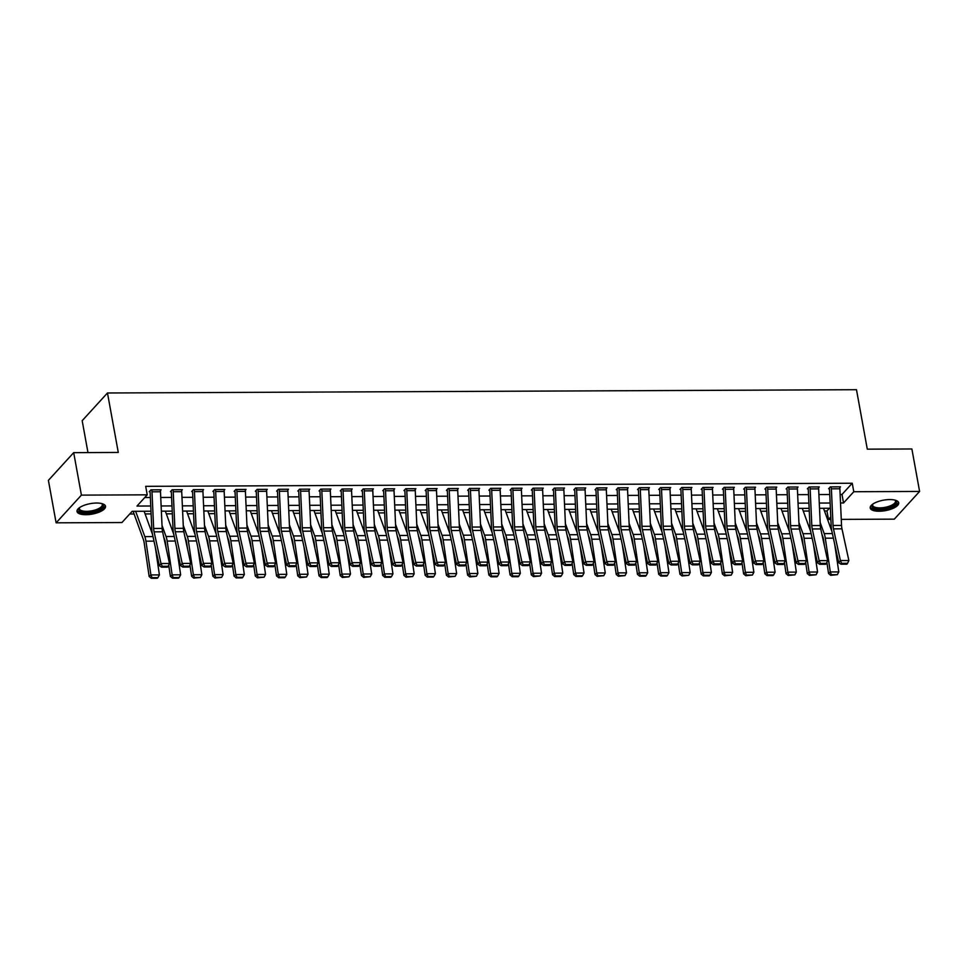 <?xml version="1.0" encoding="UTF-8"?>
<svg xmlns="http://www.w3.org/2000/svg" width="968" height="968" viewBox="0 0 968 968"><rect width="100%" height="100%" fill="white"/><g stroke="black" fill="none" stroke-linecap="round" stroke-linejoin="round"><path stroke-width="1.45" d="M96.594 503.033A14.484 5.324 -10.3 0 1 105.512 506.288A14.484 5.324 -10.3 0 1 85.934 514.71A14.484 5.324 -10.3 0 1 77.016 511.467A14.484 5.324 -10.3 0 1 96.594 503.033M889.786 499.561A14.484 5.324 -10.3 0 1 898.703 502.803A14.484 5.324 -10.3 0 1 879.125 511.237A14.484 5.324 -10.3 0 1 870.208 507.994A14.484 5.324 -10.3 0 1 889.786 499.561M87.967 452.576L82.183 420.693L107.472 392.984L856.486 389.705L867.292 449.164L911.88 448.971L919.6 491.441L894.311 519.15L841.265 519.393M830.883 519.429L828.499 519.441L830.774 516.948M824.482 510.959L826.95 510.947L828.499 519.441M129.724 514.008L134.092 513.984M145.091 513.935L151.117 513.911M166.327 513.839L172.34 513.814M187.55 513.754L193.576 513.73M208.786 513.657L214.811 513.633M230.009 513.56L236.035 513.536M251.244 513.476L257.27 513.439M272.48 513.379L278.494 513.355M293.703 513.282L299.729 513.258M314.939 513.197L320.965 513.161M336.174 513.101L342.188 513.076M357.398 513.004L363.423 512.979M378.633 512.919L384.647 512.883M399.857 512.822L405.882 512.798M421.092 512.725L427.118 512.701M442.328 512.629L448.341 512.604M463.551 512.544L469.577 512.52M484.786 512.447L490.8 512.423M506.01 512.35L512.036 512.326M527.245 512.266L533.271 512.241M548.481 512.169L554.495 512.145M569.704 512.072L575.73 512.048M590.94 511.987L596.966 511.951M612.175 511.89L618.189 511.866M633.399 511.794L639.425 511.769M654.634 511.709L660.648 511.673M675.858 511.612L681.883 511.588M697.093 511.515L703.119 511.491M718.329 511.431L724.342 511.394M739.552 511.334L745.578 511.31M760.788 511.237L766.801 511.213M782.011 511.152L788.037 511.116M803.246 511.056L809.272 511.031M150.996 511.225L132.18 511.31L121.932 522.538L56.12 522.829L81.409 495.12L147.221 494.829L136.972 506.058L150.754 505.998M81.409 495.12L73.689 452.649L48.4 480.358L56.12 522.829M826.95 510.947L829.419 508.248M840.127 494.479L841.991 494.479L852.239 483.238L145.684 486.335L147.221 494.829M144.764 497.528L150.367 497.504M160.736 497.455L171.59 497.407M181.972 497.358L192.826 497.322M203.207 497.274L214.061 497.225M224.431 497.177L235.284 497.129M245.666 497.08L256.52 497.032M266.902 496.995L277.755 496.947M288.125 496.899L298.979 496.85M309.361 496.802L320.214 496.753M330.584 496.717L341.438 496.669M351.82 496.62L362.673 496.572M373.055 496.524L383.909 496.475M394.279 496.439L405.132 496.39M415.514 496.342L426.368 496.294M436.737 496.245L447.591 496.197M457.973 496.161L468.827 496.112M479.208 496.064L490.062 496.015M500.432 495.967L511.286 495.918M521.667 495.87L532.521 495.834M542.903 495.785L553.756 495.737M564.126 495.689L574.98 495.64M585.362 495.592L596.215 495.543M606.585 495.507L617.439 495.459M627.821 495.41L638.674 495.362M649.056 495.314L659.91 495.265M670.279 495.229L681.133 495.18M691.515 495.132L702.369 495.084M712.738 495.035L723.592 494.987M733.974 494.95L744.828 494.902M755.209 494.854L766.063 494.805M776.433 494.757L787.286 494.709M797.668 494.672L808.522 494.624M818.892 494.575L829.745 494.527M839.776 487.63L840.502 486.831L830.314 486.88L828.608 488.755L829.455 488.743L829.31 487.969M818.541 487.727L819.267 486.928L809.079 486.977L807.372 488.84L808.22 488.84L808.086 488.066M797.305 487.824L798.043 487.025L787.855 487.061L786.137 488.937L786.984 488.937L786.851 488.162M776.082 487.908L776.808 487.11L766.62 487.158L764.914 489.034L765.761 489.021L765.615 488.247M754.846 488.005L755.585 487.206L745.384 487.255L743.678 489.118L744.525 489.118L744.392 488.344M733.623 488.102L734.349 487.303L724.161 487.34L722.443 489.215L723.302 489.215L723.156 488.441M712.387 488.187L713.114 487.388L702.925 487.436L701.219 489.312L702.066 489.3L701.921 488.537M691.152 488.283L691.89 487.485L681.69 487.533L679.984 489.397L680.831 489.397L680.698 488.622M669.929 488.38L670.655 487.582L660.466 487.618L658.76 489.493L659.607 489.493L659.462 488.719M648.693 488.465L649.419 487.666L639.231 487.715L637.525 489.59L638.372 489.578L638.239 488.816M627.47 488.562L628.196 487.763L618.007 487.811L616.289 489.675L617.148 489.675L617.003 488.901M606.234 488.659L606.96 487.86L596.772 487.896L595.066 489.772L595.913 489.772L595.768 488.997M584.999 488.743L585.737 487.945L575.536 487.993L573.83 489.869L574.677 489.856L574.544 489.094M563.775 488.84L564.501 488.041L554.313 488.09L552.607 489.953L553.454 489.953L553.309 489.179M542.54 488.937L543.266 488.138L533.078 488.174L531.371 490.05L532.219 490.05L532.085 489.276M521.316 489.021L522.042 488.223L511.854 488.271L510.136 490.147L510.995 490.147L510.85 489.372M500.081 489.118L500.807 488.32L490.619 488.368L488.913 490.244L489.76 490.231L489.614 489.457M478.845 489.215L479.584 488.416L469.383 488.453L467.677 490.328L468.524 490.328L468.391 489.554M457.622 489.312L458.348 488.501L448.16 488.55L446.442 490.425L447.301 490.425L447.156 489.651M436.386 489.397L437.113 488.598L426.924 488.646L425.218 490.522L426.065 490.51L425.92 489.735M415.151 489.493L415.889 488.695L405.689 488.743L403.983 490.607L404.83 490.607L404.697 489.832M393.928 489.59L394.654 488.792L384.465 488.828L382.759 490.703L383.606 490.703L383.461 489.929M372.692 489.675L373.418 488.876L363.23 488.925L361.524 490.8L362.371 490.788L362.238 490.014M351.469 489.772L352.195 488.973L342.006 489.021L340.288 490.885L341.147 490.885L341.002 490.111M330.233 489.869L330.959 489.07L320.771 489.106L319.065 490.982L319.912 490.982L319.767 490.207M308.998 489.953L309.736 489.155L299.536 489.203L297.829 491.079L298.676 491.066L298.543 490.304M287.774 490.05L288.5 489.251L278.312 489.3L276.606 491.163L277.453 491.163L277.308 490.389M266.539 490.147L267.265 489.348L257.077 489.384L255.37 491.26L256.217 491.26L256.084 490.486M245.315 490.231L246.041 489.433L235.853 489.481L234.135 491.357L234.994 491.345L234.849 490.582M224.08 490.328L224.806 489.53L214.618 489.578L212.912 491.441L213.759 491.441L213.613 490.667M202.844 490.425L203.582 489.626L193.382 489.663L191.676 491.538L192.523 491.538L192.39 490.764M181.621 490.51L182.347 489.711L172.159 489.76L170.453 491.635L171.3 491.635L171.154 490.861M160.386 490.607L161.112 489.808L150.923 489.856L149.217 491.732L150.064 491.72L149.919 490.945M73.689 452.649L118.278 452.443L107.472 392.984M852.239 483.238L853.788 491.732L919.6 491.441M840.514 502.985L843.527 502.973L853.788 491.732M161.124 505.961L171.977 505.913M182.359 505.865L193.213 505.816M203.595 505.768L214.448 505.719M224.818 505.683L235.672 505.635M246.053 505.586L256.907 505.538M267.289 505.49L278.143 505.441M288.512 505.393L299.366 505.356M309.748 505.308L320.602 505.26M330.971 505.211L341.825 505.163M352.207 505.114L363.06 505.066M373.442 505.03L384.296 504.981M394.666 504.933L405.519 504.885M415.901 504.836L426.755 504.788M437.125 504.751L447.978 504.703M458.36 504.655L469.214 504.606M479.596 504.558L490.449 504.509M500.819 504.473L511.673 504.425M522.054 504.376L532.908 504.328M543.29 504.28L554.144 504.231M564.513 504.195L575.367 504.146M585.749 504.098L596.603 504.05M606.972 504.001L617.826 503.953M628.208 503.904L639.061 503.868M649.443 503.82L660.297 503.771M670.667 503.723L681.52 503.675M691.902 503.626L702.756 503.578M713.126 503.541L723.979 503.493M734.361 503.445L745.215 503.396M755.597 503.348L766.45 503.299M776.82 503.263L787.674 503.215M798.055 503.166L808.909 503.118M819.279 503.07L830.145 503.021M830.375 508.248L819.521 508.297M809.151 508.345L798.298 508.381M787.916 508.43L777.062 508.478M766.68 508.527L755.826 508.575M745.457 508.624L734.603 508.672M724.221 508.708L713.368 508.757M702.986 508.805L692.132 508.853M681.762 508.902L670.909 508.95M660.527 508.986L649.673 509.035M639.303 509.083L628.45 509.132M618.068 509.18L607.214 509.228M596.832 509.265L585.979 509.313M575.609 509.362L564.755 509.41M554.374 509.458L543.52 509.507M533.15 509.543L522.296 509.591M511.915 509.64L501.061 509.688M490.679 509.737L479.825 509.785M469.456 509.821L458.602 509.87M448.22 509.918L437.367 509.967M426.997 510.015L416.131 510.063M405.761 510.112L394.908 510.148M384.526 510.196L373.672 510.245M363.303 510.293L352.449 510.342M342.067 510.39L331.213 510.439M320.831 510.475L309.978 510.523M299.608 510.572L288.754 510.62M278.373 510.668L267.519 510.717M257.149 510.753L246.296 510.801M235.914 510.85L225.06 510.898M214.678 510.947L203.824 510.995M193.455 511.031L182.601 511.08M172.219 511.128L161.366 511.177M841.991 494.479L843.527 502.973M839.873 488.792L831.379 488.828A6.498 2.626 89.7 0 0 831.161 486.88L839.655 486.831A6.498 2.626 89.7 0 1 839.873 488.792L841.543 525.442A9.281 3.751 -90.3 0 0 841.966 528.831L848.863 560.52L840.381 560.557L841.615 563.328L840.962 564.199L846.903 564.175L847.569 563.303L841.615 563.328M831.379 488.828L833.049 525.479A9.281 3.751 -90.3 0 0 833.472 528.867L840.381 560.557L838.724 562.723L831.827 531.045A13.927 5.627 89.7 0 1 831.185 525.963L829.515 489.3A1.851 0.75 -90.3 0 0 829.455 488.743M838.724 562.723L840.962 564.199M847.569 563.303L848.863 560.52M821.868 534.118L822.812 536.708A9.281 3.751 89.7 0 1 823.55 539.757L824.506 546.242M826.878 562.239L828.548 573.516L830.302 571.955L825.305 538.196A13.927 5.627 -90.3 0 0 824.191 533.622L820.174 522.526M831.911 531.456L823.502 508.273M831.379 574.689L830.677 575.319L837.332 574.665L831.379 574.689L830.302 571.955L838.796 571.919L834.694 544.234M838.796 571.919L837.332 574.665M830.677 575.319L828.548 573.516M818.638 488.876L810.143 488.913A6.498 2.626 89.7 0 0 809.926 486.964L818.42 486.928A6.498 2.626 89.7 0 1 818.638 488.876L820.307 525.539A9.281 3.751 -90.3 0 0 820.743 528.927L827.64 560.605L819.146 560.641L820.392 563.424L819.727 564.296L825.668 564.271L826.333 563.4L820.392 563.424M810.143 488.913L811.813 525.576A9.281 3.751 -90.3 0 0 812.249 528.964L819.146 560.641L817.5 562.819L810.591 531.142A13.927 5.627 89.7 0 1 809.95 526.06L808.28 489.397A1.851 0.75 -90.3 0 0 808.22 488.84M817.5 562.819L819.727 564.296M826.333 563.4L827.64 560.605M797.402 488.973L788.92 489.009A6.498 2.626 89.7 0 0 788.702 487.061L797.196 487.025A6.498 2.626 89.7 0 1 797.402 488.973L799.072 525.636A9.281 3.751 -90.3 0 0 799.507 529.024L806.404 560.702L797.91 560.738L799.157 563.521L798.503 564.392L804.444 564.356L805.098 563.497L799.157 563.521M788.92 489.009L790.59 525.672A9.281 3.751 -90.3 0 0 791.013 529.06L797.91 560.738L796.265 562.916L789.368 531.226A13.927 5.627 89.7 0 1 788.726 526.144L787.057 489.493A1.851 0.75 -90.3 0 0 786.984 488.937M796.265 562.916L798.503 564.392M805.098 563.497L806.404 560.702M776.179 489.07L767.685 489.106A6.498 2.626 89.7 0 0 767.467 487.158L775.961 487.122A6.498 2.626 89.7 0 1 776.179 489.07L777.849 525.721A9.281 3.751 -90.3 0 0 778.272 529.109L785.181 560.799L776.687 560.835L777.921 563.606L777.268 564.477L783.209 564.453L783.874 563.582L777.921 563.606M767.685 489.106L769.354 525.757A9.281 3.751 -90.3 0 0 769.778 529.145L776.687 560.835L775.029 563.001L768.132 531.323A13.927 5.627 89.7 0 1 767.491 526.241L765.821 489.578A1.851 0.75 -90.3 0 0 765.761 489.021M775.029 563.001L777.268 564.477M783.874 563.582L785.181 560.799M800.633 534.203L801.577 536.792A9.281 3.751 89.7 0 1 802.315 539.841L803.283 546.327M805.642 562.335L807.312 573.613L809.066 572.052L804.081 538.281A13.927 5.627 -90.3 0 0 802.968 533.707L798.939 522.623M810.688 531.541L802.278 508.369M810.155 574.786L809.454 575.415L816.097 574.762L810.155 574.786L809.066 572.052L817.561 572.015L813.471 544.331M817.561 572.015L816.097 574.762M809.454 575.415L807.312 573.613M779.409 534.3L780.341 536.889A9.281 3.751 89.7 0 1 781.091 539.938L782.047 546.424M784.407 562.432L786.076 573.709L787.843 572.149L782.846 538.377A13.927 5.627 -90.3 0 0 781.733 533.804L777.715 522.72M789.452 531.638L781.043 508.466M788.92 574.883L788.218 575.5L794.873 574.859L788.92 574.883L787.843 572.149L796.337 572.112L792.235 544.415M796.337 572.112L794.873 574.859M788.218 575.5L786.076 573.709M758.174 534.396L759.118 536.986A9.281 3.751 89.7 0 1 759.856 540.035L760.812 546.521M763.183 562.517L764.853 573.794L766.608 572.233L761.61 538.474A13.927 5.627 -90.3 0 0 760.509 533.9L756.48 522.805M768.229 531.735L759.807 508.551M767.697 574.968L766.983 575.597L772.936 575.573L773.638 574.944L767.697 574.968L766.608 572.233L775.102 572.197L771.012 544.512M775.102 572.197L773.638 574.944M766.983 575.597L764.853 573.794M754.943 489.155L746.449 489.191A6.498 2.626 89.7 0 0 746.231 487.243L754.725 487.206A6.498 2.626 89.7 0 1 754.943 489.155L756.613 525.818A9.281 3.751 -90.3 0 0 757.049 529.206L763.946 560.883L755.451 560.92L756.698 563.703L756.032 564.574L761.985 564.55L762.639 563.678L756.698 563.703M746.449 489.191L748.119 525.854A9.281 3.751 -90.3 0 0 748.554 529.242L755.451 560.92L753.806 563.098L746.909 531.42A13.927 5.627 89.7 0 1 746.255 526.338L744.586 489.675A1.851 0.75 -90.3 0 0 744.525 489.118M753.806 563.098L756.032 564.574M762.639 563.678L763.946 560.883M736.938 534.481L737.882 537.071A9.281 3.751 89.7 0 1 738.62 540.12L739.588 546.605M741.948 562.614L743.618 573.891L745.384 572.33L740.387 538.559A13.927 5.627 -90.3 0 0 739.274 533.985L735.244 522.901M746.994 531.819L738.584 508.648M746.461 575.065L745.759 575.694L752.402 575.04L746.461 575.065L745.384 572.33L753.866 572.294L749.776 544.609M753.866 572.294L752.402 575.04M745.759 575.694L743.618 573.891M895.122 500.141A12.536 4.61 -10.3 0 1 895.206 500.19A12.536 4.61 -10.3 0 1 891.83 506.518A12.536 4.61 -10.3 0 1 876.996 508.962A12.536 4.61 -10.3 0 1 872.555 504.304A12.536 4.61 -10.3 0 1 872.616 504.231M872.846 504.074A11.604 4.259 169.7 0 0 872.628 505.26A11.604 4.259 169.7 0 0 879.392 507.873A11.604 4.259 169.7 0 0 891.105 505.49A11.604 4.259 169.7 0 0 895.473 501.109A11.604 4.259 169.7 0 0 894.855 500.069M870.232 507.147A14.387 5.288 169.7 0 0 892.956 506.893A14.387 5.288 169.7 0 0 898.377 502.029M101.93 503.614A12.536 4.61 -10.3 0 1 102.027 503.662A12.536 4.61 -10.3 0 1 100.14 509.241A12.536 4.61 -10.3 0 1 86.406 512.568A12.536 4.61 -10.3 0 1 79.364 507.776A12.536 4.61 -10.3 0 1 79.437 507.704M79.654 507.547A11.604 4.259 169.7 0 0 79.449 508.744A11.604 4.259 169.7 0 0 86.6 511.346A11.604 4.259 169.7 0 0 102.281 504.594A11.604 4.259 169.7 0 0 101.664 503.541M77.041 510.62A14.387 5.288 169.7 0 0 85.728 513.318A14.387 5.288 169.7 0 0 105.197 505.502M733.72 489.251L725.226 489.288A6.498 2.626 89.7 0 0 725.008 487.34L733.502 487.303A6.498 2.626 89.7 0 1 733.72 489.251L735.39 525.914A9.281 3.751 -90.3 0 0 735.813 529.302L742.71 560.98L734.216 561.016L735.462 563.799L734.809 564.671L740.75 564.646L741.415 563.775L735.462 563.799M725.226 489.288L726.895 525.951A9.281 3.751 -90.3 0 0 727.319 529.339L734.216 561.016L732.57 563.194L725.673 531.505A13.927 5.627 89.7 0 1 725.032 526.423L723.362 489.772A1.851 0.75 -90.3 0 0 723.302 489.215M732.57 563.194L734.809 564.671M741.415 563.775L742.71 560.98M712.484 489.348L703.99 489.384A6.498 2.626 89.7 0 0 703.772 487.436L712.266 487.4A6.498 2.626 89.7 0 1 712.484 489.348L714.154 525.999A9.281 3.751 -90.3 0 0 714.578 529.387L721.487 561.077L712.992 561.113L714.239 563.884L713.573 564.755L719.514 564.731L720.18 563.86L714.239 563.884M703.99 489.384L705.66 526.035A9.281 3.751 -90.3 0 0 706.095 529.436L712.992 561.113L711.347 563.279L704.438 531.601A13.927 5.627 89.7 0 1 703.796 526.519L702.127 489.856A1.851 0.75 -90.3 0 0 702.066 489.3M711.347 563.279L713.573 564.755M720.18 563.86L721.487 561.077M691.249 489.433L682.767 489.481A6.498 2.626 89.7 0 0 682.549 487.521L691.031 487.485A6.498 2.626 89.7 0 1 691.249 489.433L692.919 526.096A9.281 3.751 -90.3 0 0 693.354 529.484L700.251 561.162L691.757 561.21L693.003 563.981L692.338 564.852L698.291 564.828L698.944 563.957L693.003 563.981M682.767 489.481L684.436 526.132A9.281 3.751 -90.3 0 0 684.86 529.52L691.757 561.21L690.111 563.376L683.214 531.698A13.927 5.627 89.7 0 1 682.573 526.616L680.903 489.953A1.851 0.75 -90.3 0 0 680.831 489.397M690.111 563.376L692.338 564.852M698.944 563.957L700.251 561.162M670.025 489.53L661.531 489.566A6.498 2.626 89.7 0 0 661.313 487.618L669.808 487.582A6.498 2.626 89.7 0 1 670.025 489.53L671.695 526.193A9.281 3.751 -90.3 0 0 672.119 529.581L679.016 561.259L670.534 561.295L671.768 564.078L671.114 564.949L677.055 564.925L677.721 564.054L671.768 564.078M661.531 489.566L663.201 526.229A9.281 3.751 -90.3 0 0 663.625 529.617L670.534 561.295L668.876 563.473L661.979 531.795A13.927 5.627 89.7 0 1 661.338 526.701L659.668 490.05A1.851 0.75 -90.3 0 0 659.607 489.493M668.876 563.473L671.114 564.949M677.721 564.054L679.016 561.259M648.79 489.626L640.296 489.663A6.498 2.626 89.7 0 0 640.078 487.715L648.572 487.678A6.498 2.626 89.7 0 1 648.79 489.626L650.46 526.277A9.281 3.751 -90.3 0 0 650.895 529.665L657.792 561.355L649.298 561.392L650.544 564.175L649.879 565.034L655.832 565.01L656.485 564.138L650.544 564.175M640.296 489.663L641.965 526.314A9.281 3.751 -90.3 0 0 642.401 529.714L649.298 561.392L647.653 563.57L640.755 531.88A13.927 5.627 89.7 0 1 640.102 526.798L638.432 490.147A1.851 0.75 -90.3 0 0 638.372 489.578M647.653 563.57L649.879 565.034M656.485 564.138L657.792 561.355M715.715 534.578L716.659 537.167A9.281 3.751 89.7 0 1 717.397 540.217L718.353 546.702M720.724 562.711L722.394 573.988L724.149 572.427L719.151 538.656A13.927 5.627 -90.3 0 0 718.038 534.082L714.021 522.998M725.758 531.916L717.349 508.744M725.226 575.161L724.524 575.779L731.179 575.137L725.226 575.161L724.149 572.427L732.643 572.39L728.541 544.706M732.643 572.39L731.179 575.137M724.524 575.779L722.394 573.988M694.48 534.675L695.423 537.264A9.281 3.751 89.7 0 1 696.161 540.313L697.117 546.799M699.489 562.795L701.159 574.072L702.913 572.511L697.928 538.752A13.927 5.627 -90.3 0 0 696.815 534.179L692.785 523.083M704.535 532.013L696.113 508.829M704.002 575.246L703.3 575.875L709.241 575.851L709.943 575.222L704.002 575.246L702.913 572.511L711.407 572.475L707.318 544.79M711.407 572.475L709.943 575.222M703.3 575.875L701.159 574.072M673.256 534.76L674.188 537.349A9.281 3.751 89.7 0 1 674.938 540.398L675.894 546.896M678.253 562.892L679.923 574.169L681.69 572.608L676.692 538.837A13.927 5.627 -90.3 0 0 675.579 534.263L671.55 523.18M683.299 532.097L674.89 508.926M682.767 575.343L682.065 575.972L688.708 575.319L682.767 575.343L681.69 572.608L690.184 572.572L686.082 544.887M690.184 572.572L688.708 575.319M682.065 575.972L679.923 574.169M652.021 534.856L652.964 537.446A9.281 3.751 89.7 0 1 653.702 540.495L654.658 546.981M657.03 562.989L658.7 574.266L660.454 572.705L655.457 538.934A13.927 5.627 -90.3 0 0 654.344 534.36L650.327 523.277M662.064 532.194L653.654 509.023M661.543 575.44L660.829 576.057L666.783 576.033L667.484 575.415L661.543 575.44L660.454 572.705L668.948 572.669L664.859 544.984M668.948 572.669L667.484 575.415M660.829 576.057L658.7 574.266M630.785 534.953L631.729 537.543A9.281 3.751 89.7 0 1 632.467 540.592L633.435 547.077M635.795 563.073L637.464 574.351L639.231 572.79L634.234 539.031A13.927 5.627 -90.3 0 0 633.12 534.457L629.091 523.361M640.84 532.291L632.431 509.12M640.308 575.536L639.606 576.154L645.547 576.129L646.249 575.5L640.308 575.536L639.231 572.79L647.713 572.754L643.623 545.069M647.713 572.754L646.249 575.5M639.606 576.154L637.464 574.351M627.566 489.723L619.072 489.76A6.498 2.626 89.7 0 0 618.854 487.799L627.349 487.763A6.498 2.626 89.7 0 1 627.566 489.723L629.236 526.374A9.281 3.751 -90.3 0 0 629.66 529.762L636.557 561.44L628.063 561.488L629.309 564.259L628.655 565.13L634.597 565.106L635.25 564.235L629.309 564.259M619.072 489.76L620.742 526.41A9.281 3.751 -90.3 0 0 621.166 529.798L628.063 561.488L626.417 563.654L619.52 531.976A13.927 5.627 89.7 0 1 618.879 526.894L617.209 490.231A1.851 0.75 -90.3 0 0 617.148 489.675M626.417 563.654L628.655 565.13M635.25 564.235L636.557 561.44M609.562 535.038L610.493 537.627A9.281 3.751 89.7 0 1 611.244 540.676L612.199 547.174M614.571 563.17L616.229 574.447L617.995 572.887L612.998 539.115A13.927 5.627 -90.3 0 0 611.885 534.542L607.868 523.458M619.605 532.376L611.195 509.204M619.072 575.621L618.37 576.25L625.025 575.597L619.072 575.621L617.995 572.887L626.49 572.85L622.388 545.165M626.49 572.85L625.025 575.597M618.37 576.25L616.229 574.447M606.331 489.808L597.837 489.844A6.498 2.626 89.7 0 0 597.619 487.896L606.113 487.86A6.498 2.626 89.7 0 1 606.331 489.808L608.001 526.471A9.281 3.751 -90.3 0 0 608.424 529.859L615.333 561.537L606.839 561.573L608.086 564.356L607.42 565.227L613.361 565.203L614.027 564.332L608.086 564.356M597.837 489.844L599.507 526.507A9.281 3.751 -90.3 0 0 599.942 529.895L606.839 561.573L605.194 563.751L598.284 532.073A13.927 5.627 89.7 0 1 597.643 526.979L595.973 490.328A1.851 0.75 -90.3 0 0 595.913 489.772M605.194 563.751L607.42 565.227M614.027 564.332L615.333 561.537M588.326 535.135L589.27 537.724A9.281 3.751 89.7 0 1 590.008 540.773L590.964 547.259M593.336 563.267L595.005 574.544L596.76 572.983L591.775 539.212A13.927 5.627 -90.3 0 0 590.661 534.639L586.632 523.555M598.381 532.473L589.96 509.301M597.849 575.718L597.147 576.347L603.79 575.694L597.849 575.718L596.76 572.983L605.254 572.947L601.164 545.262M605.254 572.947L603.79 575.694M597.147 576.347L595.005 574.544M585.096 489.905L576.601 489.941A6.498 2.626 89.7 0 0 576.396 487.993L584.878 487.957A6.498 2.626 89.7 0 1 585.096 489.905L586.765 526.556A9.281 3.751 -90.3 0 0 587.201 529.956L594.098 561.634L585.604 561.67L586.85 564.453L586.184 565.312L592.138 565.288L592.791 564.417L586.85 564.453M576.601 489.941L578.271 526.592A9.281 3.751 -90.3 0 0 578.707 529.992L585.604 561.67L583.958 563.848L577.061 532.158A13.927 5.627 89.7 0 1 576.42 527.076L574.738 490.425A1.851 0.75 -90.3 0 0 574.677 489.856M583.958 563.848L586.184 565.312M592.791 564.417L594.098 561.634M567.103 535.231L568.034 537.821A9.281 3.751 89.7 0 1 568.773 540.87L569.741 547.356M572.1 563.352L573.77 574.641L575.536 573.068L570.539 539.309A13.927 5.627 -90.3 0 0 569.426 534.735L565.397 523.64M577.146 532.569L568.736 509.398M576.613 575.815L575.912 576.432L581.853 576.408L582.554 575.779L576.613 575.815L575.536 573.068L584.031 573.032L579.929 545.347M584.031 573.032L582.554 575.779M575.912 576.432L573.77 574.641M563.872 490.002L555.378 490.038A6.498 2.626 89.7 0 0 555.16 488.078L563.654 488.041A6.498 2.626 89.7 0 1 563.872 490.002L565.542 526.653A9.281 3.751 -90.3 0 0 565.965 530.04L572.862 561.73L564.38 561.767L565.615 564.538L564.961 565.409L570.902 565.385L571.568 564.513L565.615 564.538M555.378 490.038L557.048 526.689A9.281 3.751 -90.3 0 0 557.471 530.077L564.38 561.767L562.723 563.933L555.826 532.255A13.927 5.627 89.7 0 1 555.184 527.173L553.514 490.51A1.851 0.75 -90.3 0 0 553.454 489.953M562.723 563.933L564.961 565.409M571.568 564.513L572.862 561.73M545.867 535.316L546.811 537.918A9.281 3.751 89.7 0 1 547.549 540.955L548.505 547.452M550.877 563.449L552.546 574.726L554.301 573.165L549.304 539.394A13.927 5.627 -90.3 0 0 548.191 534.832L544.173 523.736M555.91 532.666L547.501 509.483M555.39 575.899L554.676 576.529L560.629 576.505L561.331 575.875L555.39 575.899L554.301 573.165L562.795 573.129L558.693 545.444M562.795 573.129L561.331 575.875M554.676 576.529L552.546 574.726M542.637 490.086L534.142 490.123A6.498 2.626 89.7 0 0 533.925 488.174L542.419 488.138A6.498 2.626 89.7 0 1 542.637 490.086L544.306 526.749A9.281 3.751 -90.3 0 0 544.742 530.137L551.639 561.815L543.145 561.851L544.391 564.634L543.726 565.506L549.667 565.481L550.332 564.61L544.391 564.634M534.142 490.123L535.812 526.786A9.281 3.751 -90.3 0 0 536.248 530.174L543.145 561.851L541.499 564.029L534.59 532.352A13.927 5.627 89.7 0 1 533.949 527.257L532.279 490.607A1.851 0.75 -90.3 0 0 532.219 490.05M541.499 564.029L543.726 565.506M550.332 564.61L551.639 561.815M524.632 535.413L525.576 538.002A9.281 3.751 89.7 0 1 526.314 541.051L527.282 547.537M529.641 563.545L531.311 574.823L533.066 573.262L528.08 539.491A13.927 5.627 -90.3 0 0 526.967 534.917L522.938 523.833M534.687 532.751L526.277 509.579M534.154 575.996L533.453 576.625L540.096 575.972L534.154 575.996L533.066 573.262L541.56 573.225L537.47 545.541M541.56 573.225L540.096 575.972M533.453 576.625L531.311 574.823M521.401 490.183L512.919 490.219A6.498 2.626 89.7 0 0 512.701 488.271L521.195 488.235A6.498 2.626 89.7 0 1 521.401 490.183L523.071 526.834A9.281 3.751 -90.3 0 0 523.506 530.234L530.404 561.912L521.909 561.948L523.156 564.731L522.502 565.602L528.443 565.566L529.097 564.707L523.156 564.731M512.919 490.219L514.589 526.882A9.281 3.751 -90.3 0 0 515.012 530.27L521.909 561.948L520.264 564.126L513.367 532.436A13.927 5.627 89.7 0 1 512.725 527.354L511.056 490.703A1.851 0.75 -90.3 0 0 510.995 490.147M520.264 564.126L522.502 565.602M529.097 564.707L530.404 561.912M503.408 535.51L504.34 538.099A9.281 3.751 89.7 0 1 505.09 541.148L506.046 547.634M508.418 563.63L510.075 574.919L511.842 573.359L506.845 539.587A13.927 5.627 -90.3 0 0 505.732 535.014L501.714 523.93M513.451 532.848L505.042 509.676M512.919 576.093L512.217 576.71L518.158 576.686L518.872 576.057L512.919 576.093L511.842 573.359L520.336 573.31L516.234 545.625M520.336 573.31L518.872 576.057M512.217 576.71L510.075 574.919M500.178 490.28L491.684 490.316A6.498 2.626 89.7 0 0 491.466 488.356L499.96 488.32A6.498 2.626 89.7 0 1 500.178 490.28L501.847 526.931A9.281 3.751 -90.3 0 0 502.271 530.319L509.18 562.009L500.686 562.045L501.92 564.816L501.267 565.687L507.208 565.663L507.873 564.792L501.92 564.816M491.684 490.316L493.353 526.967A9.281 3.751 -90.3 0 0 493.777 530.355L500.686 562.045L499.028 564.211L492.131 532.533A13.927 5.627 89.7 0 1 491.49 527.451L489.82 490.788A1.851 0.75 -90.3 0 0 489.76 490.231M499.028 564.211L501.267 565.687M507.873 564.792L509.18 562.009M478.942 490.365L470.448 490.401A6.498 2.626 89.7 0 0 470.242 488.453L478.724 488.416A6.498 2.626 89.7 0 1 478.942 490.365L480.612 527.028A9.281 3.751 -90.3 0 0 481.048 530.416L487.945 562.093L479.45 562.13L480.697 564.913L480.031 565.784L485.984 565.76L486.638 564.889L480.697 564.913M470.448 490.401L472.118 527.064A9.281 3.751 -90.3 0 0 472.553 530.452L479.45 562.13L477.805 564.308L470.908 532.63A13.927 5.627 89.7 0 1 470.254 527.536L468.585 490.885A1.851 0.75 -90.3 0 0 468.524 490.328M477.805 564.308L480.031 565.784M486.638 564.889L487.945 562.093M457.719 490.461L449.225 490.498A6.498 2.626 89.7 0 0 449.007 488.55L457.501 488.513A6.498 2.626 89.7 0 1 457.719 490.461L459.389 527.124A9.281 3.751 -90.3 0 0 459.812 530.512L466.709 562.19L458.215 562.226L459.461 565.01L458.808 565.881L464.749 565.844L465.414 564.985L459.461 565.01M449.225 490.498L450.894 527.161A9.281 3.751 -90.3 0 0 451.318 530.549L458.215 562.226L456.569 564.404L449.672 532.715A13.927 5.627 89.7 0 1 449.031 527.633L447.361 490.982A1.851 0.75 -90.3 0 0 447.301 490.425M456.569 564.404L458.808 565.881M465.414 564.985L466.709 562.19M436.483 490.558L427.989 490.594A6.498 2.626 89.7 0 0 427.771 488.646L436.265 488.598A6.498 2.626 89.7 0 1 436.483 490.558L438.153 527.209A9.281 3.751 -90.3 0 0 438.589 530.597L445.486 562.287L436.991 562.323L438.238 565.094L437.572 565.965L443.513 565.941L444.179 565.07L438.238 565.094M427.989 490.594L429.659 527.245A9.281 3.751 -90.3 0 0 430.094 530.633L436.991 562.323L435.346 564.489L428.437 532.811A13.927 5.627 89.7 0 1 427.796 527.729L426.126 491.066A1.851 0.75 -90.3 0 0 426.065 490.51M435.346 564.489L437.572 565.965M444.179 565.07L445.486 562.287M415.248 490.643L406.766 490.679A6.498 2.626 89.7 0 0 406.548 488.731L415.042 488.695A6.498 2.626 89.7 0 1 415.248 490.643L416.918 527.306A9.281 3.751 -90.3 0 0 417.353 530.694L424.25 562.372L415.756 562.408L417.002 565.191L416.349 566.062L422.29 566.038L422.943 565.167L417.002 565.191M406.766 490.679L408.435 527.342A9.281 3.751 -90.3 0 0 408.859 530.73L415.756 562.408L414.11 564.586L407.213 532.908A13.927 5.627 89.7 0 1 406.572 527.826L404.902 491.163A1.851 0.75 -90.3 0 0 404.83 490.607M414.11 564.586L416.349 566.062M422.943 565.167L424.25 562.372M394.024 490.74L385.53 490.776A6.498 2.626 89.7 0 0 385.312 488.828L393.807 488.792A6.498 2.626 89.7 0 1 394.024 490.74L395.694 527.403A9.281 3.751 -90.3 0 0 396.118 530.791L403.015 562.469L394.533 562.505L395.767 565.288L395.113 566.159L401.054 566.123L401.72 565.264L395.767 565.288M385.53 490.776L387.2 527.439A9.281 3.751 -90.3 0 0 387.624 530.827L394.533 562.505L392.875 564.683L385.978 532.993A13.927 5.627 89.7 0 1 385.337 527.911L383.667 491.26A1.851 0.75 -90.3 0 0 383.606 490.703M392.875 564.683L395.113 566.159M401.72 565.264L403.015 562.469M372.789 490.836L364.295 490.873A6.498 2.626 89.7 0 0 364.077 488.925L372.571 488.888A6.498 2.626 89.7 0 1 372.789 490.836L374.459 527.487A9.281 3.751 -90.3 0 0 374.894 530.875L381.791 562.565L373.297 562.602L374.543 565.372L373.878 566.244L379.831 566.219L380.484 565.348L374.543 565.372M364.295 490.873L365.964 527.524A9.281 3.751 -90.3 0 0 366.4 530.912L373.297 562.602L371.651 564.767L364.754 533.09A13.927 5.627 89.7 0 1 364.101 528.008L362.431 491.345A1.851 0.75 -90.3 0 0 362.371 490.788M371.651 564.767L373.878 566.244M380.484 565.348L381.791 562.565M351.565 490.921L343.071 490.97A6.498 2.626 89.7 0 0 342.853 489.009L351.348 488.973A6.498 2.626 89.7 0 1 351.565 490.921L353.235 527.584A9.281 3.751 -90.3 0 0 353.659 530.972L360.556 562.65L352.062 562.686L353.308 565.469L352.654 566.341L358.596 566.316L359.249 565.445L353.308 565.469M343.071 490.97L344.741 527.62A9.281 3.751 -90.3 0 0 345.165 531.009L352.062 562.686L350.416 564.864L343.519 533.186A13.927 5.627 89.7 0 1 342.878 528.104L341.208 491.441A1.851 0.75 -90.3 0 0 341.147 490.885M350.416 564.864L352.654 566.341M359.249 565.445L360.556 562.65M330.33 491.018L321.836 491.054A6.498 2.626 89.7 0 0 321.618 489.106L330.112 489.07A6.498 2.626 89.7 0 1 330.33 491.018L332 527.681A9.281 3.751 -90.3 0 0 332.423 531.069L339.332 562.747L330.838 562.783L332.084 565.566L331.419 566.437L337.36 566.413L338.026 565.542L332.084 565.566M321.836 491.054L323.506 527.717A9.281 3.751 -90.3 0 0 323.941 531.105L330.838 562.783L329.193 564.961L322.284 533.283A13.927 5.627 89.7 0 1 321.642 528.189L319.972 491.538A1.851 0.75 -90.3 0 0 319.912 490.982M329.193 564.961L331.419 566.437M338.026 565.542L339.332 562.747M482.173 535.606L483.117 538.196A9.281 3.751 89.7 0 1 483.855 541.233L484.811 547.731M487.182 563.727L488.852 575.004L490.607 573.443L485.609 539.672A13.927 5.627 -90.3 0 0 484.508 535.11L480.479 524.015M492.228 532.944L483.806 509.761M491.696 576.178L490.982 576.807L496.935 576.783L497.637 576.154L491.696 576.178L490.607 573.443L499.101 573.407L495.011 545.722M499.101 573.407L497.637 576.154M490.982 576.807L488.852 575.004M460.937 535.691L461.881 538.281A9.281 3.751 89.7 0 1 462.619 541.33L463.587 547.815M465.947 563.824L467.617 575.101L469.383 573.54L464.386 539.769A13.927 5.627 -90.3 0 0 463.273 535.195L459.243 524.111M470.993 533.029L462.583 509.858M470.46 576.275L469.758 576.904L476.401 576.25L470.46 576.275L469.383 573.54L477.865 573.504L473.776 545.819M477.865 573.504L476.401 576.25M469.758 576.904L467.617 575.101M439.714 535.788L440.658 538.377A9.281 3.751 89.7 0 1 441.396 541.427L442.352 547.912M444.723 563.908L446.393 575.198L448.148 573.637L443.15 539.866A13.927 5.627 -90.3 0 0 442.037 535.292L438.02 524.208M449.757 533.126L441.347 509.954M449.225 576.371L448.523 576.989L455.178 576.347L449.225 576.371L448.148 573.637L456.642 573.601L452.54 545.904M456.642 573.601L455.178 576.347M448.523 576.989L446.393 575.198M418.478 535.885L419.422 538.474A9.281 3.751 89.7 0 1 420.16 541.523L421.116 548.009M423.488 564.005L425.158 575.282L426.912 573.721L421.927 539.962A13.927 5.627 -90.3 0 0 420.814 535.389L416.784 524.293M428.534 533.223L420.112 510.039M428.001 576.456L427.299 577.085L433.24 577.061L433.942 576.432L428.001 576.456L426.912 573.721L435.406 573.685L431.317 546M435.406 573.685L433.942 576.432M427.299 577.085L425.158 575.282M397.255 535.969L398.187 538.559A9.281 3.751 89.7 0 1 398.937 541.608L399.893 548.094M402.252 564.102L403.922 575.379L405.689 573.818L400.691 540.047A13.927 5.627 -90.3 0 0 399.578 535.473L395.549 524.39M407.298 533.308L398.889 510.136M406.766 576.553L406.064 577.182L412.719 576.529L406.766 576.553L405.689 573.818L414.183 573.782L410.081 546.097M414.183 573.782L412.719 576.529M406.064 577.182L403.922 575.379M376.02 536.066L376.963 538.656A9.281 3.751 89.7 0 1 377.701 541.705L378.657 548.191M381.029 564.199L382.699 575.476L384.453 573.915L379.456 540.144A13.927 5.627 -90.3 0 0 378.355 535.57L374.326 524.487M386.063 533.404L377.653 510.233M385.542 576.65L384.828 577.267L390.782 577.243L391.483 576.625L385.542 576.65L384.453 573.915L392.947 573.879L388.858 546.182M392.947 573.879L391.483 576.625M384.828 577.267L382.699 575.476M354.784 536.163L355.728 538.752A9.281 3.751 89.7 0 1 356.466 541.802L357.434 548.287M359.793 564.284L361.463 575.561L363.23 574L358.233 540.241A13.927 5.627 -90.3 0 0 357.119 535.667L353.09 524.571M364.839 533.501L356.43 510.317M364.307 576.734L363.605 577.364L370.248 576.71L364.307 576.734L363.23 574L371.712 573.964L367.622 546.279M371.712 573.964L370.248 576.71M363.605 577.364L361.463 575.561M333.561 536.248L334.492 538.837A9.281 3.751 89.7 0 1 335.243 541.886L336.199 548.372M338.57 564.38L340.228 575.658L341.994 574.097L336.997 540.326A13.927 5.627 -90.3 0 0 335.884 535.752L331.867 524.668M343.604 533.586L335.194 510.414M343.071 576.831L342.369 577.46L349.024 576.807L343.071 576.831L341.994 574.097L350.489 574.06L346.387 546.375M350.489 574.06L349.024 576.807M342.369 577.46L340.228 575.658M312.325 536.345L313.269 538.934A9.281 3.751 89.7 0 1 314.007 541.983L314.963 548.469M317.335 564.477L319.004 575.754L320.759 574.193L315.774 540.422A13.927 5.627 -90.3 0 0 314.661 535.849L310.631 524.765M322.38 533.683L313.959 510.511M321.848 576.928L321.146 577.545L327.087 577.521L327.789 576.904L321.848 576.928L320.759 574.193L329.253 574.157L325.163 546.472M329.253 574.157L327.789 576.904M321.146 577.545L319.004 575.754M309.094 491.115L300.6 491.151A6.498 2.626 89.7 0 0 300.395 489.203L308.877 489.167A6.498 2.626 89.7 0 1 309.094 491.115L310.764 527.766A9.281 3.751 -90.3 0 0 311.2 531.154L318.097 562.844L309.603 562.88L310.849 565.663L310.184 566.522L316.137 566.498L316.79 565.627L310.849 565.663M300.6 491.151L302.282 527.802A9.281 3.751 -90.3 0 0 302.706 531.202L309.603 562.88L307.957 565.046L301.06 533.368A13.927 5.627 89.7 0 1 300.419 528.286L298.737 491.623A1.851 0.75 -90.3 0 0 298.676 491.066M307.957 565.046L310.184 566.522M316.79 565.627L318.097 562.844M291.102 536.441L292.034 539.031A9.281 3.751 89.7 0 1 292.772 542.08L293.74 548.566M296.099 564.562L297.769 575.839L299.536 574.278L294.538 540.519A13.927 5.627 -90.3 0 0 293.425 535.945L289.396 524.85M301.145 533.779L292.735 510.596M300.612 577.013L299.911 577.642L306.553 576.989L300.612 577.013L299.536 574.278L308.03 574.242L303.928 546.557M308.03 574.242L306.553 576.989M299.911 577.642L297.769 575.839M287.871 491.199L279.377 491.248A6.498 2.626 89.7 0 0 279.159 489.288L287.653 489.251A6.498 2.626 89.7 0 1 287.871 491.199L289.541 527.862A9.281 3.751 -90.3 0 0 289.964 531.25L296.861 562.928L288.379 562.977L289.613 565.748L288.96 566.619L294.901 566.595L295.567 565.723L289.613 565.748M279.377 491.248L281.047 527.899A9.281 3.751 -90.3 0 0 281.47 531.287L288.379 562.977L286.722 565.143L279.825 533.465A13.927 5.627 89.7 0 1 279.183 528.383L277.513 491.72A1.851 0.75 -90.3 0 0 277.453 491.163M286.722 565.143L288.96 566.619M295.567 565.723L296.861 562.928M269.866 536.526L270.81 539.115A9.281 3.751 89.7 0 1 271.548 542.165L272.504 548.662M274.876 564.659L276.546 575.936L278.3 574.375L273.303 540.604A13.927 5.627 -90.3 0 0 272.189 536.03L268.172 524.946M279.909 533.864L271.5 510.693M279.389 577.11L278.675 577.739L284.628 577.714L285.33 577.085L279.389 577.11L278.3 574.375L286.794 574.339L282.692 546.654M286.794 574.339L285.33 577.085M278.675 577.739L276.546 575.936M266.636 491.296L258.141 491.333A6.498 2.626 89.7 0 0 257.924 489.384L266.418 489.348A6.498 2.626 89.7 0 1 266.636 491.296L268.305 527.959A9.281 3.751 -90.3 0 0 268.741 531.347L275.638 563.025L267.144 563.061L268.39 565.844L267.725 566.716L273.678 566.691L274.331 565.82L268.39 565.844M258.141 491.333L259.811 527.996A9.281 3.751 -90.3 0 0 260.247 531.384L267.144 563.061L265.498 565.239L258.601 533.562A13.927 5.627 89.7 0 1 257.948 528.467L256.278 491.817A1.851 0.75 -90.3 0 0 256.217 491.26M265.498 565.239L267.725 566.716M274.331 565.82L275.638 563.025M248.631 536.623L249.575 539.212A9.281 3.751 89.7 0 1 250.313 542.261L251.281 548.747M253.64 564.755L255.31 576.033L257.064 574.472L252.079 540.701A13.927 5.627 -90.3 0 0 250.966 536.127L246.937 525.043M258.686 533.961L250.276 510.789M258.154 577.206L257.452 577.823L264.095 577.182L258.154 577.206L257.064 574.472L265.559 574.435L261.469 546.751M265.559 574.435L264.095 577.182M257.452 577.823L255.31 576.033M245.4 491.393L236.918 491.429A6.498 2.626 89.7 0 0 236.7 489.481L245.194 489.445A6.498 2.626 89.7 0 1 245.4 491.393L247.082 528.044A9.281 3.751 -90.3 0 0 247.506 531.444L254.403 563.122L245.908 563.158L247.155 565.941L246.501 566.8L252.442 566.776L253.096 565.905L247.155 565.941M236.918 491.429L238.588 528.08A9.281 3.751 -90.3 0 0 239.011 531.48L245.908 563.158L244.263 565.336L237.366 533.646A13.927 5.627 89.7 0 1 236.724 528.564L235.055 491.913A1.851 0.75 -90.3 0 0 234.994 491.345M244.263 565.336L246.501 566.8M253.096 565.905L254.403 563.122M227.407 536.72L228.339 539.309A9.281 3.751 89.7 0 1 229.089 542.358L230.045 548.844M232.417 564.84L234.074 576.117L235.841 574.556L230.844 540.797A13.927 5.627 -90.3 0 0 229.731 536.224L225.713 525.128M237.45 534.058L229.041 510.886M236.918 577.303L236.216 577.92L242.157 577.896L242.871 577.267L236.918 577.303L235.841 574.556L244.335 574.52L240.233 546.835M244.335 574.52L242.871 577.267M236.216 577.92L234.074 576.117M224.177 491.49L215.683 491.526A6.498 2.626 89.7 0 0 215.465 489.566L223.959 489.53A6.498 2.626 89.7 0 1 224.177 491.49L225.846 528.141A9.281 3.751 -90.3 0 0 226.27 531.529L233.179 563.219L224.685 563.255L225.931 566.026L225.266 566.897L231.207 566.873L231.872 566.002L225.931 566.026M215.683 491.526L217.352 528.177A9.281 3.751 -90.3 0 0 217.788 531.565L224.685 563.255L223.027 565.421L216.13 533.743A13.927 5.627 89.7 0 1 215.489 528.661L213.819 491.998A1.851 0.75 -90.3 0 0 213.759 491.441M223.027 565.421L225.266 566.897M231.872 566.002L233.179 563.219M206.172 536.804L207.116 539.394A9.281 3.751 89.7 0 1 207.854 542.443L208.81 548.941M211.181 564.937L212.851 576.214L214.606 574.653L209.608 540.882A13.927 5.627 -90.3 0 0 208.507 536.32L204.478 525.225M216.227 534.142L207.805 510.971M215.695 577.388L214.993 578.017L221.636 577.364L215.695 577.388L214.606 574.653L223.1 574.617L219.01 546.932M223.1 574.617L221.636 577.364M214.993 578.017L212.851 576.214M202.941 491.575L194.447 491.611A6.498 2.626 89.7 0 0 194.241 489.663L202.723 489.626A6.498 2.626 89.7 0 1 202.941 491.575L204.611 528.238A9.281 3.751 -90.3 0 0 205.047 531.626L211.944 563.303L203.449 563.34L204.696 566.123L204.03 566.994L209.983 566.97L210.637 566.099L204.696 566.123M194.447 491.611L196.117 528.274A9.281 3.751 -90.3 0 0 196.552 531.662L203.449 563.34L201.804 565.518L194.907 533.84A13.927 5.627 89.7 0 1 194.253 528.746L192.584 492.095A1.851 0.75 -90.3 0 0 192.523 491.538M201.804 565.518L204.03 566.994M210.637 566.099L211.944 563.303M184.936 536.901L185.88 539.491A9.281 3.751 89.7 0 1 186.618 542.54L187.586 549.025M189.946 565.034L191.616 576.311L193.382 574.75L188.385 540.979A13.927 5.627 -90.3 0 0 187.272 536.405L183.242 525.321M194.992 534.239L186.582 511.068M194.459 577.485L193.757 578.114L200.4 577.46L194.459 577.485L193.382 574.75L201.864 574.714L197.774 547.029M201.864 574.714L200.4 577.46M193.757 578.114L191.616 576.311M181.718 491.671L173.224 491.708A6.498 2.626 89.7 0 0 173.006 489.76L181.5 489.723A6.498 2.626 89.7 0 1 181.718 491.671L183.388 528.322A9.281 3.751 -90.3 0 0 183.811 531.722L190.708 563.4L182.214 563.436L183.46 566.219L182.807 567.079L188.748 567.054L189.413 566.183L183.46 566.219M173.224 491.708L174.893 528.359A9.281 3.751 -90.3 0 0 175.317 531.759L182.214 563.436L180.568 565.615L173.671 533.925A13.927 5.627 89.7 0 1 173.03 528.843L171.36 492.192A1.851 0.75 -90.3 0 0 171.3 491.635M180.568 565.615L182.807 567.079M189.413 566.183L190.708 563.4M163.713 536.998L164.657 539.587A9.281 3.751 89.7 0 1 165.395 542.637L166.351 549.122M168.722 565.118L170.392 576.408L172.147 574.847L167.149 541.076A13.927 5.627 -90.3 0 0 166.036 536.502L162.019 525.418M173.756 534.336L165.346 511.164M173.224 577.581L172.522 578.198L178.475 578.174L179.177 577.545L173.224 577.581L172.147 574.847L180.641 574.798L176.539 547.114M180.641 574.798L179.177 577.545M172.522 578.198L170.392 576.408M160.482 491.768L151.988 491.804A6.498 2.626 89.7 0 0 151.77 489.844L160.264 489.808A6.498 2.626 89.7 0 1 160.482 491.768L162.152 528.419A9.281 3.751 -90.3 0 0 162.588 531.807L169.485 563.497L160.99 563.533L162.237 566.304L161.571 567.175L167.512 567.151L168.178 566.28L162.237 566.304M151.988 491.804L153.658 528.455A9.281 3.751 -90.3 0 0 154.093 531.843L160.99 563.533L159.345 565.699L152.436 534.021A13.927 5.627 89.7 0 1 151.794 528.939L150.125 492.276A1.851 0.75 -90.3 0 0 150.064 491.72M159.345 565.699L161.571 567.175M168.178 566.28L169.485 563.497M133.16 511.298A6.498 2.626 -90.3 0 0 133.427 512.145L143.421 539.684A9.281 3.751 89.7 0 1 144.159 542.721L149.157 576.492L150.911 574.931L145.926 541.16A13.927 5.627 -90.3 0 0 144.813 536.599L135.629 511.286M152.533 534.433L144.111 511.249M152 577.666L151.298 578.295L157.239 578.271L157.941 577.642L152 577.666L150.911 574.931L159.405 574.895L155.316 547.21M159.405 574.895L157.941 577.642M151.298 578.295L149.157 576.492M841.543 525.442L833.049 525.479M841.966 528.831L833.472 528.867M825.305 538.196L833.375 538.16M824.191 533.622L832.383 533.586M820.307 525.539L811.813 525.576M820.743 528.927L812.249 528.964M799.072 525.636L790.59 525.672M799.507 529.024L791.013 529.06M777.849 525.721L769.354 525.757M778.272 529.109L769.778 529.145M804.081 538.281L812.14 538.244M802.968 533.707L811.148 533.67M782.846 538.377L790.916 538.341M781.733 533.804L789.912 533.767M761.61 538.474L769.681 538.438M760.509 533.9L768.689 533.864M756.613 525.818L748.119 525.854M757.049 529.206L748.554 529.242M740.387 538.559L748.458 538.523M739.274 533.985L747.453 533.949M735.39 525.914L726.895 525.951M735.813 529.302L727.319 529.339M714.154 525.999L705.66 526.035M714.578 529.387L706.095 529.436M692.919 526.096L684.436 526.132M693.354 529.484L684.86 529.52M671.695 526.193L663.201 526.229M672.119 529.581L663.625 529.617M650.46 526.277L641.965 526.314M650.895 529.665L642.401 529.714M719.151 538.656L727.222 538.619M718.038 534.082L726.23 534.046M697.928 538.752L705.987 538.716M696.815 534.179L704.994 534.142M676.692 538.837L684.763 538.801M675.579 534.263L683.759 534.227M655.457 538.934L663.528 538.898M654.344 534.36L662.535 534.324M634.234 539.031L642.292 538.995M633.12 534.457L641.3 534.421M629.236 526.374L620.742 526.41M629.66 529.762L621.166 529.798M612.998 539.115L621.069 539.079M611.885 534.542L620.077 534.518M608.001 526.471L599.507 526.507M608.424 529.859L599.942 529.895M591.775 539.212L599.833 539.176M590.661 534.639L598.841 534.602M586.765 526.556L578.271 526.592M587.201 529.956L578.707 529.992M570.539 539.309L578.61 539.273M569.426 534.735L577.606 534.699M565.542 526.653L557.048 526.689M565.965 530.04L557.471 530.077M549.304 539.394L557.374 539.357M548.191 534.832L556.382 534.796M544.306 526.749L535.812 526.786M544.742 530.137L536.248 530.174M528.08 539.491L536.139 539.454M526.967 534.917L535.147 534.88M523.071 526.834L514.589 526.882M523.506 530.234L515.012 530.27M506.845 539.587L514.915 539.551M505.732 535.014L513.923 534.977M501.847 526.931L493.353 526.967M502.271 530.319L493.777 530.355M480.612 527.028L472.118 527.064M481.048 530.416L472.553 530.452M459.389 527.124L450.894 527.161M459.812 530.512L451.318 530.549M438.153 527.209L429.659 527.245M438.589 530.597L430.094 530.633M416.918 527.306L408.435 527.342M417.353 530.694L408.859 530.73M395.694 527.403L387.2 527.439M396.118 530.791L387.624 530.827M374.459 527.487L365.964 527.524M374.894 530.875L366.4 530.912M353.235 527.584L344.741 527.62M353.659 530.972L345.165 531.009M332 527.681L323.506 527.717M332.423 531.069L323.941 531.105M485.609 539.672L493.68 539.648M484.508 535.11L492.688 535.074M464.386 539.769L472.457 539.733M463.273 535.195L471.452 535.159M443.15 539.866L451.221 539.829M442.037 535.292L450.229 535.256M421.927 539.962L429.986 539.926M420.814 535.389L428.993 535.352M400.691 540.047L408.762 540.011M399.578 535.473L407.758 535.437M379.456 540.144L387.527 540.108M378.355 535.57L386.534 535.534M358.233 540.241L366.303 540.204M357.119 535.667L365.299 535.631M336.997 540.326L345.068 540.289M335.884 535.752L344.076 535.715M315.774 540.422L323.832 540.386M314.661 535.849L322.84 535.812M310.764 527.766L302.282 527.802M311.2 531.154L302.706 531.202M294.538 540.519L302.609 540.483M293.425 535.945L301.605 535.909M289.541 527.862L281.047 527.899M289.964 531.25L281.47 531.287M273.303 540.604L281.373 540.567M272.189 536.03L280.381 535.994M268.305 527.959L259.811 527.996M268.741 531.347L260.247 531.384M252.079 540.701L260.138 540.664M250.966 536.127L259.146 536.091M247.082 528.044L238.588 528.08M247.506 531.444L239.011 531.48M230.844 540.797L238.914 540.761M229.731 536.224L237.922 536.187M225.846 528.141L217.352 528.177M226.27 531.529L217.788 531.565M209.608 540.882L217.679 540.846M208.507 536.32L216.687 536.284M204.611 528.238L196.117 528.274M205.047 531.626L196.552 531.662M188.385 540.979L196.456 540.943M187.272 536.405L195.451 536.369M183.388 528.322L174.893 528.359M183.811 531.722L175.317 531.759M167.149 541.076L175.22 541.039M166.036 536.502L174.228 536.466M162.152 528.419L153.658 528.455M162.588 531.807L154.093 531.843M145.926 541.16L153.985 541.136M144.813 536.599L152.992 536.562"/></g></svg>
